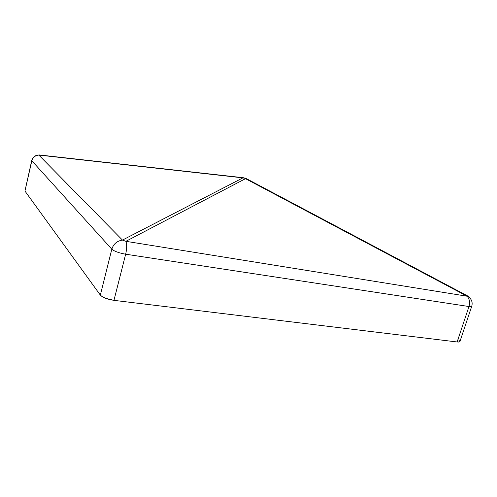 <?xml version="1.0" encoding="UTF-8"?>
<svg xmlns="http://www.w3.org/2000/svg" width="497" height="497" viewBox="0 0 497 497"><rect width="100%" height="100%" fill="white"/><g stroke="black" fill="none" stroke-linecap="round" stroke-linejoin="round"><path stroke-width="0.75" d="M25.049 190.519L24.943 191.041L100.344 295.106C102.724 297.566 107.265 299.318 113.968 300.356L125.66 254.197L468.982 306.531C470.143 302.362 469.516 298.921 467.105 296.218L125.896 241.318C126.977 244.481 126.903 248.773 125.66 254.197C118.932 252.985 114.322 251.314 111.825 249.183C113.49 243.959 117.031 240.927 122.448 240.088L38.828 155.07C35.188 155.449 32.852 157.35 31.833 160.767L111.825 249.183L100.344 295.106L24.943 191.041L31.833 160.767L111.825 249.183L100.344 295.106L102.245 296.703L105.513 298.268L113.968 300.356L125.66 254.197L468.982 306.531L457.128 341.967L113.968 300.356L457.128 341.967L459.141 341.998L459.93 341.538M243.629 177.758L242.903 177.87L246.313 178.597L244.704 178.007L245.487 178.672L246.22 178.566L467.23 295.74L246.375 178.634L242.903 177.87L122.448 240.088L242.903 177.87L38.828 155.07L122.448 240.088C117.031 240.927 113.49 243.959 111.825 249.183C114.322 251.314 118.932 252.985 125.66 254.197C126.903 248.773 126.977 244.481 125.896 241.318L245.487 178.672L467.105 296.218L125.896 241.318L122.448 240.088L125.896 241.318L245.487 178.672L467.105 296.218C469.516 298.921 470.143 302.362 468.982 306.531L457.128 341.967C458.799 342.153 459.731 342.017 459.924 341.545L471.721 306.332C471.566 306.711 470.647 306.773 468.982 306.531C470.647 306.773 471.566 306.711 471.721 306.332C472.951 302.145 471.454 298.616 467.23 295.74L467.105 296.218L467.205 295.709L467.503 295.889M246.375 178.634L243.331 177.727L38.828 155.07C35.188 155.449 32.852 157.35 31.833 160.767L24.943 191.041L31.733 160.519C32.889 156.803 35.492 154.952 39.53 154.971L39.58 154.971M459.942 341.489L458.681 339.917M40.027 155.027L243.331 177.727"/></g></svg>
